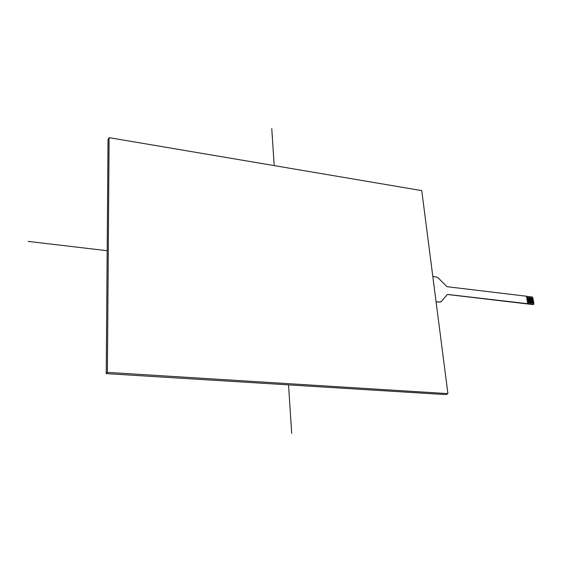 <?xml version="1.0" encoding="UTF-8"?>
<svg xmlns="http://www.w3.org/2000/svg" width="562" height="562" viewBox="0 0 562 562"><rect width="100%" height="100%" fill="white"/><g stroke="black" fill="none" stroke-linecap="round" stroke-linejoin="round"><path stroke-width="0.84" d="M432.824 276.539L436.302 276.968L438.395 278.106L446.98 286.683L526.482 296.223L527.732 303.719L448.026 294.488L447.106 294.825L441.444 301.373L439.477 302.124L440.84 301.857M436.063 301.675L439.568 302.061M439.477 302.124L436.07 301.745M447.352 294.621L448.026 294.488M527.065 299.736L533.338 300.473L533.591 301.97L527.318 301.239L533.591 301.97L533.844 303.466L527.57 302.742L533.844 303.466L533.647 304.4L533.085 304.604L447.935 294.544M533.38 304.442L527.732 303.719M526.496 296.293L532.116 296.968L532.924 298.085M533.085 304.604L533.493 304.449M533.176 299.574L533.078 298.984L526.819 298.239L533.085 298.977L532.938 298.085L526.664 297.333M533.338 300.473L533.19 299.574L526.917 298.836M533.696 302.567L527.416 301.836M533.443 301.07L527.17 300.333M533.331 300.48L527.072 299.736M108.045 139.566L106.225 373.618L445.856 394.601L106.225 373.618L108.045 139.566L109.105 137.648L107.398 372.374L447.914 393.618L421.746 190.609L109.105 137.648M445.856 394.601L447.914 393.618M106.225 373.618L107.398 372.374M271.769 128.579L274.193 165.614M288.531 384.886L291.706 433.421M107.18 250.708L28.1 241.393"/></g></svg>
